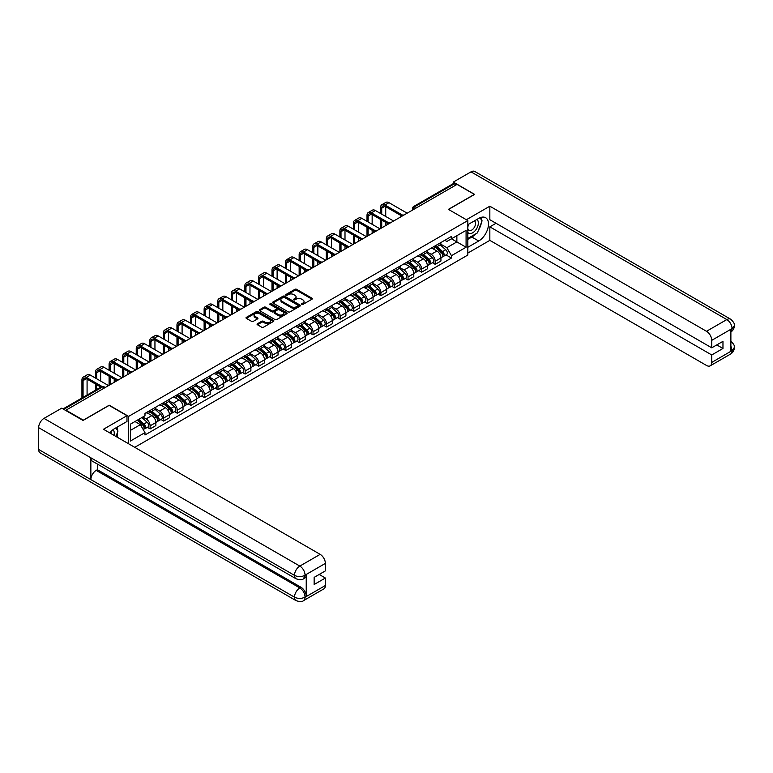 <?xml version="1.0" encoding="UTF-8"?>
<svg xmlns="http://www.w3.org/2000/svg" width="773" height="773" viewBox="0 0 773 773"><rect width="100%" height="100%" fill="white"/><g stroke="black" fill="none" stroke-linecap="round" stroke-linejoin="round"><path stroke-width="1.16" d="M301.731 304.427A0.85 0.493 0 0 0 302.929 304.427L312.002 299.19A1.208 0.696 0 0 0 312.36 298.697A1.208 0.696 0 0 0 312.002 298.204L296.629 289.324A1.208 0.696 0 0 0 294.919 289.324L285.846 294.571A0.85 0.493 0 0 0 287.044 295.257L288.213 294.581A3.865 2.232 0 0 1 293.682 294.581L294.957 295.325A3.865 2.232 0 0 1 296.098 296.9A3.865 2.232 0 0 1 294.957 298.475L293.788 299.151A0.85 0.493 0 0 0 294.986 299.847L296.156 299.17A3.865 2.232 0 0 1 301.625 299.17L302.91 299.905A3.865 2.232 0 0 1 304.04 301.48A3.865 2.232 0 0 1 302.91 303.064L301.731 303.741A0.85 0.493 0 0 0 301.731 304.427L301.731 303.741M257.419 323.752A1.208 0.696 0 0 0 257.071 324.245A1.208 0.696 0 0 0 257.419 324.737L261.738 327.23A1.208 0.696 0 0 0 263.448 327.23L273.526 321.404A1.208 0.696 0 0 0 273.874 320.911A1.208 0.696 0 0 0 273.526 320.418L258.153 311.548A1.208 0.696 0 0 0 256.443 311.548L246.365 317.365A1.208 0.696 0 0 0 246.007 317.858A1.208 0.696 0 0 0 246.365 318.35L251.573 321.355A1.208 0.696 0 0 0 253.283 321.355L257.593 318.863A1.208 0.696 0 0 0 257.95 318.37A1.208 0.696 0 0 0 257.593 317.877L255.013 316.389A3.227 1.865 0 0 1 254.066 315.075A3.227 1.865 0 0 1 256.056 313.345A3.227 1.865 0 0 1 259.583 313.751L269.7 319.597A3.227 1.865 0 0 1 270.647 320.911A3.227 1.865 0 0 1 268.656 322.641A3.227 1.865 0 0 1 265.129 322.235L263.448 321.259A1.208 0.696 0 0 0 261.738 321.259L257.419 323.752L257.419 324.737M128.627 416.396L109.225 405.197L83.291 420.164L65.976 410.173L457.036 184.389L474.351 194.39L448.417 209.367L467.829 220.566L128.627 416.396L128.627 443.779M288.3 311.886A1.208 0.696 0 0 0 290.01 311.886L300.088 306.069A1.208 0.696 0 0 0 300.436 305.577A1.208 0.696 0 0 0 300.088 305.084L284.715 296.204A1.208 0.696 0 0 0 283.005 296.204L272.927 302.03A1.208 0.696 0 0 0 272.569 302.523A1.208 0.696 0 0 0 272.927 303.016L288.3 311.886M270.318 304.61A0.85 0.493 0 0 1 271.178 304.736L286.793 313.751L276.724 319.558A1.208 0.696 0 0 1 275.014 319.558L259.641 310.678L259.641 309.693A1.208 0.696 0 0 0 259.293 310.186A1.208 0.696 0 0 0 259.641 310.678M259.641 309.693L263.96 307.2A1.208 0.696 0 0 1 265.661 307.2L271.903 310.804A1.208 0.696 0 0 0 273.613 310.804L276.473 309.152A1.208 0.696 0 0 0 276.821 308.659A1.208 0.696 0 0 0 276.473 308.166L269.98 304.417A0.85 0.493 0 0 1 271.178 303.731L286.802 312.756A1.208 0.696 0 0 1 287.16 313.249A1.208 0.696 0 0 1 286.802 313.741L286.802 312.756M134.763 447.325L467.829 255.032L467.829 220.566M416.744 207.657L414.917 206.604A2.464 1.42 60 0 0 413.69 206.478L453.104 183.723A2.464 1.42 60 0 1 454.34 183.839L414.917 206.604A2.464 1.42 120 0 0 413.178 209.618L413.178 209.715M456.167 184.892L454.34 183.839M435.189 245.833A5.662 3.266 60 0 1 434.02 248.375L439.76 245.06A5.662 3.266 -120 0 0 440.939 242.519M427.044 251.93L431.189 254.327A5.662 3.266 60 0 1 435.189 261.264L440.939 257.94A5.662 3.266 -120 0 0 436.938 251.012L432.822 248.635M440.939 257.94L440.939 261.013L435.189 264.327L432.436 262.733M434.02 248.375A5.662 3.266 60 0 1 431.237 248.123M435.189 261.264L435.189 264.327M421.614 253.67A5.662 3.266 60 0 1 420.444 256.211L426.194 252.897A5.662 3.266 -120 0 0 427.363 250.355M418.869 270.569L421.623 272.164L427.363 268.849L427.363 265.786A5.662 3.266 -120 0 0 423.362 258.849L419.246 256.472M420.444 256.211A5.662 3.266 60 0 1 417.662 255.96M413.468 259.767L417.613 262.163A5.662 3.266 60 0 1 421.623 269.101L421.623 272.164M408.047 261.516A5.662 3.266 60 0 1 406.869 264.057L412.618 260.733A5.662 3.266 -120 0 0 413.787 258.192M405.294 278.406L408.047 280L413.787 276.686L413.787 273.623A5.662 3.266 -120 0 0 409.787 266.685L405.67 264.318M406.869 264.057A5.662 3.266 60 0 1 404.086 263.796M399.892 267.603L404.037 269.999A5.662 3.266 60 0 1 408.047 276.937L408.047 280M394.472 269.352A5.662 3.266 60 0 1 393.293 271.893L399.042 268.579A5.662 3.266 -120 0 0 400.211 266.038M391.718 286.252L394.472 287.836L400.211 284.522L400.211 281.459A5.662 3.266 -120 0 0 396.211 274.521L392.095 272.154M393.293 271.893A5.662 3.266 60 0 1 390.51 271.632M386.316 275.449L390.462 277.836A5.662 3.266 60 0 1 394.472 284.773L394.472 287.836M380.896 277.188A5.662 3.266 60 0 1 379.717 279.729L385.466 276.415A5.662 3.266 -120 0 0 386.635 273.874M378.142 294.088L380.896 295.673L386.635 292.358L386.635 289.295A5.662 3.266 -120 0 0 382.635 282.358L378.519 279.99M379.717 279.729A5.662 3.266 60 0 1 376.934 279.468M372.741 283.285L376.895 285.681A5.662 3.266 60 0 1 380.896 292.609L380.896 295.673M367.32 285.024A5.662 3.266 60 0 1 366.151 287.566L371.89 284.251A5.662 3.266 -120 0 0 373.059 281.71M364.566 301.924L367.32 303.509L373.059 300.195L373.059 297.132A5.662 3.266 -120 0 0 369.059 290.194L364.953 287.827M366.151 287.566A5.662 3.266 60 0 1 363.358 287.305M359.165 291.121L363.32 293.518A5.662 3.266 60 0 1 367.32 300.446L367.32 303.509M353.744 292.861A5.662 3.266 60 0 1 352.575 295.402L358.314 292.088A5.662 3.266 -120 0 0 359.484 289.546M350.99 309.76L353.744 311.345L359.484 308.031L359.484 304.968A5.662 3.266 -120 0 0 355.483 298.04L351.377 295.663M352.575 295.402A5.662 3.266 60 0 1 349.783 295.151M345.589 298.958L349.744 301.354A5.662 3.266 60 0 1 353.744 308.282L353.744 311.345M340.168 300.697A5.662 3.266 60 0 1 338.999 303.238L344.739 299.924A5.662 3.266 -120 0 0 345.908 297.383M337.415 317.597L340.168 319.191L345.908 315.867L345.908 312.804A5.662 3.266 -120 0 0 341.908 305.876L337.801 303.499M338.999 303.238A5.662 3.266 60 0 1 336.207 302.987M332.023 306.794L336.168 309.19A5.662 3.266 60 0 1 340.168 316.118L340.168 319.191M326.593 308.533A5.662 3.266 60 0 1 325.423 311.075L331.163 307.76A5.662 3.266 -120 0 0 332.342 305.219M323.839 325.433L326.593 327.027L332.342 323.713L332.342 320.64A5.662 3.266 -120 0 0 328.332 313.712L324.225 311.335M325.423 311.075A5.662 3.266 60 0 1 322.631 310.823M318.447 314.63L322.592 317.027A5.662 3.266 60 0 1 326.593 323.964L326.593 327.027M313.017 316.37A5.662 3.266 60 0 1 311.848 318.911L317.587 315.597A5.662 3.266 -120 0 0 318.766 313.055M310.263 333.269L313.017 334.864L318.766 331.549L318.766 328.477A5.662 3.266 -120 0 0 314.756 321.549L310.649 319.172M311.848 318.911A5.662 3.266 60 0 1 309.065 318.66M304.871 322.467L309.016 324.863A5.662 3.266 60 0 1 313.017 331.801L313.017 334.864M299.441 324.206A5.662 3.266 60 0 1 298.272 326.747L304.011 323.433A5.662 3.266 -120 0 0 305.19 320.892M296.687 341.106L299.441 342.7L305.19 339.386L305.19 336.323A5.662 3.266 -120 0 0 301.18 329.385L297.074 327.008M298.272 326.747A5.662 3.266 60 0 1 295.489 326.496M291.295 330.303L295.441 332.699A5.662 3.266 60 0 1 299.441 339.637L299.441 342.7M285.865 332.052A5.662 3.266 60 0 1 284.696 334.593L290.445 331.269A5.662 3.266 -120 0 0 291.614 328.728M283.111 348.942L285.865 350.536L291.614 347.222L291.614 344.159A5.662 3.266 -120 0 0 287.614 337.221L283.498 334.854M284.696 334.593A5.662 3.266 60 0 1 281.913 334.332M277.72 338.139L281.865 340.535A5.662 3.266 60 0 1 285.865 347.473L285.865 350.536M272.299 339.888A5.662 3.266 60 0 1 271.12 342.429L276.869 339.115A5.662 3.266 -120 0 0 278.038 336.574M269.545 356.788L272.299 358.372L278.038 355.058L278.038 351.995A5.662 3.266 -120 0 0 274.038 345.058L269.922 342.69M271.12 342.429A5.662 3.266 60 0 1 268.337 342.168M264.144 345.985L268.289 348.372A5.662 3.266 60 0 1 272.299 355.309L272.299 358.372M258.723 347.724A5.662 3.266 60 0 1 257.544 350.266L263.293 346.951A5.662 3.266 -120 0 0 264.463 344.41M255.969 364.624L258.723 366.209L264.463 362.895L264.463 359.832A5.662 3.266 -120 0 0 260.462 352.894L256.346 350.527M257.544 350.266A5.662 3.266 60 0 1 254.761 350.005M250.568 353.821L254.713 356.218A5.662 3.266 60 0 1 258.723 363.146L258.723 366.209M245.147 355.561A5.662 3.266 60 0 1 243.968 358.102L249.718 354.788A5.662 3.266 -120 0 0 250.887 352.246M242.393 372.46L245.147 374.045L250.887 370.731L250.887 367.668A5.662 3.266 -120 0 0 246.887 360.73L242.77 358.363M243.968 358.102A5.662 3.266 60 0 1 241.186 357.851M236.992 361.658L241.137 364.054A5.662 3.266 60 0 1 245.147 370.982L245.147 374.045M231.571 363.397A5.662 3.266 60 0 1 230.402 365.938L236.142 362.624A5.662 3.266 -120 0 0 237.311 360.083M228.818 380.297L231.571 381.881L237.311 378.567L237.311 375.504A5.662 3.266 -120 0 0 233.311 368.576L229.204 366.199M230.402 365.938A5.662 3.266 60 0 1 227.61 365.687M223.416 369.494L227.571 371.89A5.662 3.266 60 0 1 231.571 378.818L231.571 381.881M217.996 371.233A5.662 3.266 60 0 1 216.827 373.774L222.566 370.46A5.662 3.266 -120 0 0 223.735 367.919M215.242 388.133L217.996 389.727L223.735 386.403L223.735 383.34A5.662 3.266 -120 0 0 219.735 376.412L215.628 374.035M216.827 373.774A5.662 3.266 60 0 1 214.034 373.523M209.841 377.33L213.995 379.727A5.662 3.266 60 0 1 217.996 386.655L217.996 389.727M204.42 379.07A5.662 3.266 60 0 1 203.251 381.611L208.99 378.297A5.662 3.266 -120 0 0 210.159 375.755M201.666 395.969L204.42 397.564L210.159 394.249L210.159 391.177A5.662 3.266 -120 0 0 206.159 384.249L202.053 381.872M203.251 381.611A5.662 3.266 60 0 1 200.458 381.36M196.265 385.167L200.42 387.563A5.662 3.266 60 0 1 204.42 394.501L204.42 397.564M190.844 386.906A5.662 3.266 60 0 1 189.675 389.447L195.414 386.133A5.662 3.266 -120 0 0 196.584 383.592M188.09 403.806L190.844 405.4L196.593 402.086L196.593 399.013A5.662 3.266 -120 0 0 192.583 392.085L188.477 389.708M189.675 389.447A5.662 3.266 60 0 1 186.882 389.196M182.699 393.003L186.844 395.399A5.662 3.266 60 0 1 190.844 402.337L190.844 405.4M177.268 394.752A5.662 3.266 60 0 1 176.099 397.293L181.839 393.969A5.662 3.266 -120 0 0 183.017 391.428M174.514 411.642L177.268 413.236L183.017 409.922L183.017 406.859A5.662 3.266 -120 0 0 179.007 399.921L174.901 397.544M176.099 397.293A5.662 3.266 60 0 1 173.307 397.032M169.123 400.839L173.268 403.235A5.662 3.266 60 0 1 177.268 410.173L177.268 413.236M163.692 402.588A5.662 3.266 60 0 1 162.523 405.129L168.263 401.805A5.662 3.266 -120 0 0 169.442 399.264M160.939 419.488L163.692 421.072L169.442 417.758L169.442 414.695A5.662 3.266 -120 0 0 165.432 407.758L161.325 405.39M162.523 405.129A5.662 3.266 60 0 1 159.74 404.868M155.547 408.675L159.692 411.072A5.662 3.266 60 0 1 163.692 418.009L163.692 421.072M150.117 410.424A5.662 3.266 60 0 1 148.947 412.966L154.687 409.651A5.662 3.266 -120 0 0 155.866 407.11M147.363 427.324L150.117 428.909L155.866 425.594L155.866 422.531A5.662 3.266 -120 0 0 151.866 415.594L147.749 413.226M148.947 412.966A5.662 3.266 60 0 1 146.165 412.705M142.812 417.005L146.116 418.908A5.662 3.266 60 0 1 150.117 425.846L150.117 428.909M444.813 240.287L446.852 241.466L466.08 230.364L456.862 235.688L456.862 241.92L446.852 247.698L440.62 244.094M130.366 430.416L140.377 424.638L144.986 432.629L130.366 441.064L130.366 424.184L144.986 415.748L144.986 413.391L451.461 236.441L451.461 238.799L466.08 247.244L451.461 255.679L446.852 247.698M466.08 230.364L466.08 247.244M144.986 432.629L144.986 434.986L451.461 258.047L451.461 255.679M140.377 424.638L134.975 421.527M446.011 254.897L451.461 258.047M302.069 304.552L302.91 304.069A3.865 2.232 0 0 0 304.04 302.485L304.04 301.48M296.098 296.9L296.098 297.905A3.865 2.232 0 0 1 294.957 299.48L294.127 299.963M312.002 298.204L312.002 299.19L296.629 290.329A1.208 0.696 0 0 0 294.919 290.329L286.184 295.373M300.088 305.084L300.088 306.069L284.715 297.209A1.208 0.696 0 0 0 283.005 297.209L272.937 303.026L272.927 302.03M297.953 305.924A0.85 0.493 0 0 0 297.953 305.229L284.454 297.441A0.85 0.493 0 0 0 283.256 297.441L282.019 298.156A3.865 2.232 0 0 0 280.889 299.731A3.865 2.232 0 0 0 282.019 301.315L291.247 306.639A3.865 2.232 0 0 0 296.716 306.639L297.953 305.924L297.953 306.929A0.85 0.493 0 0 0 298.204 306.581L298.204 305.577M280.889 299.731L280.889 300.736A3.865 2.232 0 0 0 282.019 302.32L282.019 301.315M297.953 306.929L296.716 307.644A3.865 2.232 0 0 1 291.247 307.644L282.019 302.32M259.66 310.688L263.96 308.205L263.96 307.2M276.821 308.659L276.821 309.664A1.208 0.696 0 0 1 276.473 310.157L273.613 311.809A1.208 0.696 0 0 1 271.903 311.809L265.661 308.205A1.208 0.696 0 0 0 263.96 308.205M278.367 314.543A3.227 1.865 0 0 0 281.894 314.94A3.227 1.865 0 0 0 283.884 313.22A3.227 1.865 0 0 0 282.937 311.906L279.372 309.847A1.208 0.696 0 0 0 277.662 309.847L274.801 311.49A1.208 0.696 0 0 0 274.454 311.992A1.208 0.696 0 0 0 274.801 312.485L278.367 314.543L278.367 315.548A3.227 1.865 0 0 0 281.894 315.944A3.227 1.865 0 0 0 283.884 314.225L283.884 313.22M274.454 311.992L274.454 312.997A1.208 0.696 0 0 0 274.801 313.49L274.801 312.485M278.367 315.548L274.801 313.49M270.647 320.911L270.647 321.916A3.227 1.865 0 0 1 268.656 323.645A3.227 1.865 0 0 1 265.129 323.24L263.448 322.264A1.208 0.696 0 0 0 261.738 322.264L257.438 324.747M254.066 315.075L254.066 316.07A3.227 1.865 0 0 0 255.013 317.394L255.013 316.389M257.573 318.872L255.013 317.394M273.507 321.413L258.153 312.553A1.208 0.696 0 0 0 256.443 312.553L246.374 318.36M435.586 247.476L441.122 252.413A3.073 1.778 60 0 1 442.079 257.167L440.939 257.834M435.73 247.602L438.339 249.109M436.146 247.147L442.301 252.645A1.478 0.85 60 0 1 442.765 254.926A1.478 0.85 60 0 1 442.629 254.984M437.064 246.616L442.6 251.554A3.073 1.778 60 0 1 443.567 256.317A3.073 1.778 60 0 1 442.629 256.414M440.146 244.77L445.731 249.747A3.073 1.778 60 0 1 446.697 254.501L443.567 256.317M381.717 214.16L381.717 208.179A4.619 2.667 60 0 1 382.674 206.072A4.619 2.667 60 0 1 384.983 206.294L401.322 215.735M407.178 213.184L388.983 202.681A6.213 3.585 -120 0 0 385.882 202.371L381.872 204.681A6.213 3.585 -120 0 0 380.587 207.531L380.587 213.503M402.443 215.078L384.983 204.99A6.213 3.585 -120 0 0 381.872 204.681M380.587 219.435L380.587 228.528M381.717 227.88L381.717 220.092M385.727 225.561L385.727 222.402M385.727 216.469L385.727 206.729M422.01 255.312L427.546 260.25A3.073 1.778 60 0 1 428.513 265.004L427.363 265.67M422.155 255.438L424.764 256.945M422.57 254.993L428.725 260.482A1.478 0.85 60 0 1 429.189 262.762A1.478 0.85 60 0 1 429.054 262.82M423.488 254.462L429.025 259.39A3.073 1.778 60 0 1 429.991 264.153A3.073 1.778 60 0 1 429.054 264.25M426.57 252.607L432.155 257.583A3.073 1.778 60 0 1 433.122 262.347L429.991 264.153M408.434 263.149L413.97 268.086A3.073 1.778 60 0 1 414.937 272.84L413.787 273.507M408.579 263.284L411.188 264.781M408.994 262.83L415.149 268.318A1.478 0.85 60 0 1 415.613 270.598A1.478 0.85 60 0 1 415.478 270.656M409.912 262.298L415.449 267.236A3.073 1.778 60 0 1 416.415 271.99A3.073 1.778 60 0 1 415.488 272.086M413.004 260.443L418.579 265.419A3.073 1.778 60 0 1 419.546 270.183L416.415 271.99M475.666 233.929A13.846 7.991 120 0 1 471.83 237.04L478.7 241.012A13.846 7.991 120 0 0 487.744 228.818A13.846 7.991 120 0 0 485.628 217.715A13.846 7.991 120 0 0 478.7 218.401L467.829 224.682M478.7 241.012L467.829 247.292M467.829 253.071L489.84 240.364L489.84 226.847L711.74 354.962L711.74 362.44L732.186 350.536L730.881 351.135L730.881 329.54L732.06 328.602L711.74 340.342A7.382 4.261 -120 0 0 706.512 331.298L726.833 319.568L470.999 171.857L453.297 182.08L474.612 194.39L448.553 209.435M496.015 223.281L489.84 226.847M716.784 344.913L722.968 348.478L722.968 341.347L711.74 347.821L489.84 219.716L489.84 206.198L706.512 331.298M466.39 219.735L489.84 206.198M489.84 240.364L706.512 365.455A7.382 4.261 -120 0 0 710.213 365.822A7.382 4.261 -120 0 0 711.74 362.44M470.999 171.857A7.566 4.367 -60 0 1 474.786 171.48L730.62 319.191A7.566 4.367 -60 0 0 726.833 319.568A7.382 4.261 60 0 1 732.06 328.602M453.297 183.636L453.297 182.08M711.74 347.821L711.74 340.342M722.968 348.478L711.74 354.962M478.41 230.306A13.846 7.991 120 0 0 481.395 222.624M481.618 220.141A13.846 7.991 120 0 0 481.27 217.319M471.83 237.04L467.829 239.359M730.881 345.975L732.06 350.459M730.62 341.048C733.587 343.714 734.833 345.85 734.35 347.444L732.195 350.527M730.62 319.191C733.587 321.839 734.833 323.993 734.35 325.646L732.186 328.68M126.975 415.7L103.476 429.266L320.157 554.357A7.382 4.261 60 0 1 325.375 563.401L305.055 575.131L303.528 578.764C302.291 580.021 299.798 580.021 296.049 578.774L92.431 461.21A7.566 4.367 -60 0 1 90.856 457.8L38.65 427.653A7.566 4.367 -60 0 1 44.003 418.386L61.714 408.163L83.03 420.473L109.138 405.4L126.975 415.7L126.975 421.478L114.617 428.609A13.846 7.991 120 0 0 109.766 432.89M117.187 437.17L120.095 438.861M117.486 436.996L117.486 432.358M117.486 430.281L117.486 426.947M325.375 563.401L325.375 570.889L314.147 577.373L314.147 584.504L325.375 578.02L325.375 585.509A7.382 4.261 60 0 1 323.848 588.891L303.528 600.621A7.382 4.261 -120 0 0 305.055 597.239L325.375 585.509M303.528 600.621C302.349 601.867 299.856 601.877 296.049 600.631L40.215 452.92A7.566 4.367 -60 0 1 38.65 449.461L90.856 479.598A7.566 4.367 -60 0 1 96.21 470.38L299.837 587.944L301.006 587.267A7.382 4.261 60 0 1 306.234 596.312L306.234 574.706A7.382 4.261 60 0 1 304.707 578.088L303.528 578.764M38.65 427.653L38.65 449.461M296.049 578.774A7.566 4.367 -60 0 1 294.484 575.363L90.856 457.8L90.856 479.598L294.484 597.162C297.953 598.843 301.441 598.843 304.929 597.162L305.055 597.239M325.375 578.02L319.201 574.455M97.388 464.071L97.388 469.704L301.006 587.267M97.388 469.704L96.21 470.38M44.003 418.386L299.837 566.087A7.566 4.367 -60 0 0 294.484 575.363C297.972 577.035 301.451 577.016 304.92 575.315M467.829 232.373A8.001 4.619 120 0 0 474.187 231.687A8.001 4.619 120 0 0 478.352 222.982A8.001 4.619 120 0 0 476.902 219.445M468.496 224.296A8.001 4.619 120 0 0 467.829 225.745M467.829 228.412A5.479 3.16 120 0 0 468.931 230.393A5.479 3.16 120 0 0 473.153 228.924A5.479 3.16 120 0 0 475.54 223.416A5.479 3.16 120 0 0 474.409 220.904A5.479 3.16 120 0 0 474.39 220.894M468.95 224.035A5.479 3.16 120 0 0 467.829 227.32M479.956 217.773L482.091 220.817L477.395 232.924L468.003 238.355M113.998 435.334A8.001 4.619 120 0 0 114.269 433.18A8.001 4.619 120 0 0 112.945 429.74M111.447 433.866A5.479 3.16 120 0 0 111.457 433.614A5.479 3.16 120 0 0 110.887 431.614M115.824 427.913L118.008 431.025L115.911 436.436M368.141 221.996L368.141 216.015A4.619 2.667 60 0 1 369.098 213.908A4.619 2.667 60 0 1 371.407 214.131L387.746 223.571M393.602 221.02L375.407 210.517A6.213 3.585 -120 0 0 372.306 210.208L368.306 212.517A6.213 3.585 -120 0 0 367.011 215.367L367.011 221.349M388.867 222.914L371.407 212.826A6.213 3.585 -120 0 0 368.306 212.517M367.011 227.272L367.011 236.364M368.141 235.717L368.141 227.929M372.151 233.398L372.151 230.238M372.151 224.305L372.151 214.565M354.575 229.832L354.575 223.861A4.619 2.667 60 0 1 355.522 221.745A4.619 2.667 60 0 1 357.831 221.977L374.171 231.407M380.026 228.856L361.841 218.353A6.213 3.585 -120 0 0 358.73 218.044L354.73 220.363A6.213 3.585 -120 0 0 353.435 223.204L353.435 229.185M375.301 230.75L357.831 220.663A6.213 3.585 -120 0 0 354.73 220.363M353.435 235.108L353.435 244.2M354.575 243.553L354.575 235.765M358.575 241.244L358.575 238.074M358.575 232.142L358.575 222.402M394.858 270.985L400.395 275.922A3.073 1.778 60 0 1 401.361 280.676L400.211 281.343M395.003 271.12L397.612 272.618M395.418 270.666L401.574 276.154A1.478 0.85 60 0 1 402.037 278.444A1.478 0.85 60 0 1 401.902 278.493M396.336 270.135L401.873 275.072A3.073 1.778 60 0 1 402.839 279.826A3.073 1.778 60 0 1 401.912 279.923M399.428 268.279L405.004 273.256A3.073 1.778 60 0 1 405.97 278.019L402.839 279.826M381.282 278.821L386.819 283.759A3.073 1.778 60 0 1 387.785 288.513L386.635 289.179M381.437 278.956L384.036 280.454M381.843 278.502L387.998 283.991A1.478 0.85 60 0 1 388.461 286.281A1.478 0.85 60 0 1 388.326 286.329M382.77 277.971L388.297 282.908A3.073 1.778 60 0 1 389.263 287.662A3.073 1.778 60 0 1 388.336 287.759M385.853 276.116L391.428 281.101A3.073 1.778 60 0 1 392.394 285.855L389.263 287.662M367.716 286.657L373.243 291.595A3.073 1.778 60 0 1 374.209 296.359L373.059 297.016M367.861 286.793L370.46 288.3M368.267 286.339L374.422 291.827A1.478 0.85 60 0 1 374.886 294.117A1.478 0.85 60 0 1 374.75 294.165M369.194 285.807L374.721 290.745A3.073 1.778 60 0 1 375.688 295.499A3.073 1.778 60 0 1 374.76 295.595M372.277 283.952L377.852 288.938A3.073 1.778 60 0 1 378.818 293.692L375.688 295.499M340.999 237.669L340.999 231.697A4.619 2.667 60 0 1 341.956 229.581A4.619 2.667 60 0 1 344.256 229.813L360.595 239.244M366.45 236.693L348.265 226.189A6.213 3.585 -120 0 0 345.154 225.89L341.154 228.199A6.213 3.585 -120 0 0 339.869 231.04L339.869 237.021M361.725 238.586L344.256 228.508A6.213 3.585 -120 0 0 341.154 228.199M339.869 242.944L339.869 252.037M340.999 251.389L340.999 243.601M345 249.08L345 245.911M345 239.988L345 230.238M327.423 245.514L327.423 239.533A4.619 2.667 60 0 1 328.38 237.417A4.619 2.667 60 0 1 330.68 237.649L347.019 247.08M352.875 244.529L334.69 234.026A6.213 3.585 -120 0 0 331.578 233.726L327.578 236.036A6.213 3.585 -120 0 0 326.293 238.876L326.293 244.857M348.15 246.423L330.68 236.345A6.213 3.585 -120 0 0 327.578 236.036M326.293 250.781L326.293 259.883M327.423 259.226L327.423 251.438M331.424 256.916L331.424 253.747M331.424 247.824L331.424 238.074M313.848 253.351L313.848 247.37A4.619 2.667 60 0 1 314.804 245.254A4.619 2.667 60 0 1 317.114 245.485L333.453 254.916M339.299 252.365L321.114 241.872A6.213 3.585 -120 0 0 318.003 241.562L314.002 243.872A6.213 3.585 -120 0 0 312.717 246.713L312.717 252.694M334.574 254.259L317.114 244.181A6.213 3.585 -120 0 0 314.002 243.872M312.717 258.626L312.717 267.719M313.848 267.062L313.848 259.274M317.848 264.752L317.848 261.583M317.848 255.66L317.848 245.911M354.14 294.503L359.667 299.431A3.073 1.778 60 0 1 360.633 304.195L359.484 304.852M354.285 294.629L356.884 296.136M354.691 294.175L360.846 299.673A1.478 0.85 60 0 1 361.31 301.953A1.478 0.85 60 0 1 361.175 302.001M355.619 293.643L361.146 298.581A3.073 1.778 60 0 1 362.112 303.335A3.073 1.778 60 0 1 361.184 303.441M358.701 291.788L364.276 296.774A3.073 1.778 60 0 1 365.243 301.528L362.112 303.335M300.272 261.187L300.272 255.206A4.619 2.667 60 0 1 301.228 253.09A4.619 2.667 60 0 1 303.538 253.322L319.877 262.752M325.723 260.201L307.538 249.708A6.213 3.585 -120 0 0 304.427 249.399L300.426 251.708A6.213 3.585 -120 0 0 299.141 254.549L299.141 260.53M320.998 262.095L303.538 252.017A6.213 3.585 -120 0 0 300.426 251.708M299.141 266.463L299.141 275.555M300.272 274.898L300.272 267.11M304.272 272.589L304.272 269.419M304.272 263.496L304.272 253.747M340.564 302.34L346.091 307.268A3.073 1.778 60 0 1 347.058 312.031L345.908 312.688M340.709 302.465L343.309 303.973M341.115 302.011L347.27 307.509A1.478 0.85 60 0 1 347.734 309.789A1.478 0.85 60 0 1 347.608 309.847M342.043 301.48L347.57 306.417A3.073 1.778 60 0 1 348.536 311.171A3.073 1.778 60 0 1 347.608 311.277M345.125 299.634L350.7 304.61A3.073 1.778 60 0 1 351.667 309.364L348.536 311.171M286.696 269.023L286.696 263.042A4.619 2.667 60 0 1 287.653 260.936A4.619 2.667 60 0 1 289.962 261.158L306.301 270.589M312.147 268.038L293.962 257.544A6.213 3.585 -120 0 0 290.851 257.235L286.851 259.544A6.213 3.585 -120 0 0 285.566 262.395L285.566 268.366M307.422 269.932L289.962 259.854A6.213 3.585 -120 0 0 286.851 259.544M285.566 274.299L285.566 283.391M286.696 282.734L286.696 274.946M290.696 280.425L290.696 277.265M290.696 271.333L290.696 261.583M326.989 310.176L332.516 315.113A3.073 1.778 60 0 1 333.482 319.867L332.332 320.534M327.134 310.302L329.733 311.809M327.549 309.847L333.704 315.345A1.478 0.85 60 0 1 334.168 317.626A1.478 0.85 60 0 1 334.033 317.684M328.467 309.316L333.994 314.253A3.073 1.778 60 0 1 334.96 319.017A3.073 1.778 60 0 1 334.033 319.114M331.549 307.47L337.134 312.447A3.073 1.778 60 0 1 338.101 317.201L334.96 319.017M273.12 276.86L273.12 270.879A4.619 2.667 60 0 1 274.077 268.772A4.619 2.667 60 0 1 276.386 268.994L292.725 278.435M298.571 275.884L280.386 265.381A6.213 3.585 -120 0 0 277.285 265.071L273.275 267.381A6.213 3.585 -120 0 0 271.99 270.231L271.99 276.203M293.846 277.778L276.386 267.69A6.213 3.585 -120 0 0 273.275 267.381M271.99 282.135L271.99 291.228M273.12 290.571L273.12 282.792M277.121 288.261L277.121 285.102M277.121 279.169L277.121 269.419M313.413 318.012L318.94 322.95A3.073 1.778 60 0 1 319.906 327.704L318.766 328.37M313.558 318.138L316.167 319.645M313.973 317.693L320.128 323.182A1.478 0.85 60 0 1 320.592 325.462A1.478 0.85 60 0 1 320.457 325.52M314.891 317.152L320.418 322.09A3.073 1.778 60 0 1 321.384 326.853A3.073 1.778 60 0 1 320.457 326.95M317.974 315.307L323.558 320.283A3.073 1.778 60 0 1 324.525 325.037L321.384 326.853M259.544 284.696L259.544 278.715A4.619 2.667 60 0 1 260.501 276.608A4.619 2.667 60 0 1 262.81 276.831L279.15 286.271M284.995 283.72L266.811 273.217A6.213 3.585 -120 0 0 263.709 272.908L259.699 275.217A6.213 3.585 -120 0 0 258.414 278.067L258.414 284.049M280.27 285.614L262.81 275.526A6.213 3.585 -120 0 0 259.699 275.217M258.414 289.972L258.414 299.064M259.544 298.417L259.544 290.629M263.545 296.098L263.545 292.938M263.545 287.005L263.545 277.265M299.837 325.848L305.364 330.786A3.073 1.778 60 0 1 306.33 335.54L305.19 336.207M299.982 325.984L302.591 327.481M300.397 325.53L306.552 331.018A1.478 0.85 60 0 1 307.016 333.298A1.478 0.85 60 0 1 306.881 333.356M301.315 324.998L306.852 329.926A3.073 1.778 60 0 1 307.818 334.69A3.073 1.778 60 0 1 306.881 334.786M304.398 323.143L309.983 328.119A3.073 1.778 60 0 1 310.949 332.883L307.818 334.69M245.969 292.532L245.969 286.561A4.619 2.667 60 0 1 246.925 284.445A4.619 2.667 60 0 1 249.235 284.677L265.574 294.107M271.42 291.556L253.235 281.053A6.213 3.585 -120 0 0 250.133 280.744L246.123 283.053A6.213 3.585 -120 0 0 244.838 285.904L244.838 291.885M266.695 293.45L249.235 283.362A6.213 3.585 -120 0 0 246.123 283.053M244.838 297.808L244.838 306.9M245.969 306.253L245.969 298.465M249.979 303.934L249.979 300.774M249.979 294.842L249.979 285.102M286.261 333.685L291.798 338.622A3.073 1.778 60 0 1 292.764 343.376L291.614 344.043M286.406 333.82L289.015 335.318M286.822 333.366L292.977 338.854A1.478 0.85 60 0 1 293.44 341.135A1.478 0.85 60 0 1 293.305 341.193M287.74 332.834L293.276 337.772A3.073 1.778 60 0 1 294.242 342.526A3.073 1.778 60 0 1 293.305 342.623M290.822 330.979L296.407 335.955A3.073 1.778 60 0 1 297.373 340.719L294.242 342.526M232.393 300.368L232.393 294.397A4.619 2.667 60 0 1 233.349 292.281A4.619 2.667 60 0 1 235.659 292.513L251.998 301.943M257.853 299.393L239.659 288.889A6.213 3.585 -120 0 0 236.557 288.58L232.557 290.899A6.213 3.585 -120 0 0 231.262 293.74L231.262 299.721M253.119 301.286L235.659 291.199A6.213 3.585 -120 0 0 232.557 290.899M231.262 305.644L231.262 314.737M232.393 314.089L232.393 306.301M236.403 311.78L236.403 308.611M236.403 302.687L236.403 292.938M272.685 341.521L278.222 346.459A3.073 1.778 60 0 1 279.188 351.213L278.038 351.879M272.83 341.656L275.439 343.154M273.246 341.202L279.401 346.691A1.478 0.85 60 0 1 279.865 348.981A1.478 0.85 60 0 1 279.729 349.029M274.164 340.671L279.7 345.608A3.073 1.778 60 0 1 280.667 350.362A3.073 1.778 60 0 1 279.739 350.459M277.246 338.816L282.831 343.792A3.073 1.778 60 0 1 283.797 348.555L280.667 350.362M218.817 308.205L218.817 302.233A4.619 2.667 60 0 1 219.774 300.117A4.619 2.667 60 0 1 222.083 300.349L238.422 309.78M244.278 307.229L226.083 296.726A6.213 3.585 -120 0 0 222.982 296.426L218.981 298.736A6.213 3.585 -120 0 0 217.686 301.576L217.686 307.557M239.543 309.123L222.083 299.045A6.213 3.585 -120 0 0 218.981 298.736M217.686 313.48L217.686 322.573M218.817 321.926L218.817 314.138M222.827 319.616L222.827 316.447M222.827 310.524L222.827 300.774M259.11 349.357L264.646 354.295A3.073 1.778 60 0 1 265.612 359.059L264.463 359.716M259.255 349.493L261.863 350.99M259.67 349.038L265.825 354.527A1.478 0.85 60 0 1 266.289 356.817A1.478 0.85 60 0 1 266.154 356.865M260.588 348.507L266.125 353.445A3.073 1.778 60 0 1 267.091 358.199A3.073 1.778 60 0 1 266.163 358.295M263.68 346.652L269.255 351.638A3.073 1.778 60 0 1 270.221 356.392L267.091 358.199M205.251 316.051L205.251 310.07A4.619 2.667 60 0 1 206.207 307.954A4.619 2.667 60 0 1 208.507 308.185L224.846 317.616M230.702 315.065L212.517 304.562A6.213 3.585 -120 0 0 209.406 304.262L205.405 306.572A6.213 3.585 -120 0 0 204.12 309.413L204.12 315.394M225.977 316.959L208.507 306.881A6.213 3.585 -120 0 0 205.405 306.572M204.12 321.326L204.12 330.419M205.251 329.762L205.251 321.974M209.251 327.452L209.251 324.283M209.251 318.36L209.251 308.611M245.534 357.194L251.07 362.131A3.073 1.778 60 0 1 252.037 366.895L250.887 367.552M245.688 357.329L248.288 358.836M246.094 356.875L252.249 362.373A1.478 0.85 60 0 1 252.713 364.653A1.478 0.85 60 0 1 252.578 364.701M247.012 356.343L252.549 361.281A3.073 1.778 60 0 1 253.515 366.035A3.073 1.778 60 0 1 252.587 366.131M250.104 354.488L255.679 359.474A3.073 1.778 60 0 1 256.646 364.228L253.515 366.035M191.675 323.887L191.675 317.906A4.619 2.667 60 0 1 192.632 315.79A4.619 2.667 60 0 1 194.931 316.022L211.271 325.452M217.126 322.901L198.941 312.408A6.213 3.585 -120 0 0 195.83 312.099L191.83 314.408A6.213 3.585 -120 0 0 190.544 317.249L190.544 323.23M212.401 324.795L194.931 314.717A6.213 3.585 -120 0 0 191.83 314.408M190.544 329.163L190.544 338.255M191.675 337.598L191.675 329.81M195.675 335.289L195.675 332.119M195.675 326.196L195.675 316.447M231.958 365.04L237.495 369.967A3.073 1.778 60 0 1 238.461 374.731L237.311 375.388M232.113 365.165L234.712 366.673M232.518 364.711L238.673 370.209A1.478 0.85 60 0 1 239.137 372.489A1.478 0.85 60 0 1 239.002 372.538M233.446 364.18L238.973 369.117A3.073 1.778 60 0 1 239.939 373.871A3.073 1.778 60 0 1 239.012 373.977M236.528 362.334L242.104 367.31A3.073 1.778 60 0 1 243.07 372.064L239.939 373.871M178.099 331.723L178.099 325.742A4.619 2.667 60 0 1 179.056 323.626A4.619 2.667 60 0 1 181.365 323.858L197.695 333.289M203.55 330.738L185.365 320.244A6.213 3.585 -120 0 0 182.254 319.935L178.254 322.244A6.213 3.585 -120 0 0 176.969 325.085L176.969 331.066M198.825 332.632L181.365 322.554A6.213 3.585 -120 0 0 178.254 322.244M176.969 336.999L176.969 346.091M178.099 345.434L178.099 337.646M182.099 343.125L182.099 339.965M182.099 334.033L182.099 324.283M218.392 372.876L223.919 377.804A3.073 1.778 60 0 1 224.885 382.567L223.735 383.224M218.537 373.001L221.136 374.509M218.943 372.547L225.098 378.045A1.478 0.85 60 0 1 225.561 380.326A1.478 0.85 60 0 1 225.426 380.384M219.87 372.016L225.397 376.953A3.073 1.778 60 0 1 226.363 381.707A3.073 1.778 60 0 1 225.436 381.814M222.953 370.17L228.528 375.147A3.073 1.778 60 0 1 229.494 379.901L226.363 381.707M164.523 339.56L164.523 333.578A4.619 2.667 60 0 1 165.48 331.472A4.619 2.667 60 0 1 167.789 331.694L184.129 341.125M189.974 338.584L171.79 328.081A6.213 3.585 -120 0 0 168.678 327.771L164.678 330.081A6.213 3.585 -120 0 0 163.393 332.931L163.393 338.903M185.249 340.468L167.789 330.39A6.213 3.585 -120 0 0 164.678 330.081M163.393 344.835L163.393 353.928M164.523 353.271L164.523 345.483M168.524 350.961L168.524 347.802M168.524 341.869L168.524 332.119M204.816 380.712L210.343 385.65A3.073 1.778 60 0 1 211.309 390.404L210.159 391.07M204.961 380.838L207.56 382.345M205.367 380.384L211.522 385.882A1.478 0.85 60 0 1 211.986 388.162A1.478 0.85 60 0 1 211.85 388.22M206.294 379.852L211.821 384.79A3.073 1.778 60 0 1 212.788 389.553A3.073 1.778 60 0 1 211.86 389.65M209.377 378.007L214.952 382.983A3.073 1.778 60 0 1 215.918 387.737L212.788 389.553M150.948 347.396L150.948 341.415A4.619 2.667 60 0 1 151.904 339.308A4.619 2.667 60 0 1 154.214 339.531L170.553 348.971M176.399 346.42L158.214 335.917A6.213 3.585 -120 0 0 155.102 335.608L151.102 337.917A6.213 3.585 -120 0 0 149.817 340.767L149.817 346.739M171.674 348.314L154.214 338.226A6.213 3.585 -120 0 0 151.102 337.917M149.817 352.672L149.817 361.764M150.948 361.107L150.948 353.329M154.948 358.798L154.948 355.638M154.948 349.705L154.948 339.965M191.24 388.548L196.767 393.486A3.073 1.778 60 0 1 197.733 398.24L196.584 398.907M191.385 388.674L193.984 390.181M191.801 388.23L197.956 393.718A1.478 0.85 60 0 1 198.419 395.998A1.478 0.85 60 0 1 198.284 396.056M192.719 387.688L198.246 392.626A3.073 1.778 60 0 1 199.212 397.39A3.073 1.778 60 0 1 198.284 397.486M195.801 385.843L201.386 390.819A3.073 1.778 60 0 1 202.342 395.573L199.212 397.39M137.372 355.232L137.372 349.251A4.619 2.667 60 0 1 138.328 347.145A4.619 2.667 60 0 1 140.638 347.367L156.977 356.807M162.823 354.256L144.638 343.753A6.213 3.585 -120 0 0 141.527 343.444L137.526 345.753A6.213 3.585 -120 0 0 136.241 348.604L136.241 354.585M158.098 356.15L140.638 346.062A6.213 3.585 -120 0 0 137.526 345.753M136.241 360.508L136.241 369.6M137.372 368.953L137.372 361.165M141.372 366.634L141.372 363.474M141.372 357.541L141.372 347.802M177.664 396.385L183.191 401.322A3.073 1.778 60 0 1 184.158 406.076L183.008 406.743M177.809 396.52L180.409 398.018M178.225 396.066L184.38 401.554A1.478 0.85 60 0 1 184.844 403.835A1.478 0.85 60 0 1 184.708 403.893M179.143 395.534L184.67 400.462A3.073 1.778 60 0 1 185.636 405.226A3.073 1.778 60 0 1 184.708 405.323M182.225 393.679L187.81 398.655A3.073 1.778 60 0 1 188.776 403.419L185.636 405.226M123.796 363.068L123.796 357.097A4.619 2.667 60 0 1 124.753 354.981A4.619 2.667 60 0 1 127.062 355.213L143.401 364.643M149.247 362.093L131.062 351.589A6.213 3.585 -120 0 0 127.96 351.28L123.951 353.59A6.213 3.585 -120 0 0 122.665 356.44L122.665 362.421M144.522 363.986L127.062 353.899A6.213 3.585 -120 0 0 123.951 353.59M122.665 368.344L122.665 377.437M123.796 376.789L123.796 369.001M127.796 374.48L127.796 371.311M127.796 365.378L127.796 355.638M164.089 404.221L169.616 409.159A3.073 1.778 60 0 1 170.582 413.913L169.442 414.579M164.234 404.356L166.842 405.854M164.649 403.902L170.804 409.39A1.478 0.85 60 0 1 171.268 411.68A1.478 0.85 60 0 1 171.133 411.729M165.567 403.371L171.104 408.308A3.073 1.778 60 0 1 172.06 413.062A3.073 1.778 60 0 1 171.133 413.159M168.649 401.516L174.234 406.492A3.073 1.778 60 0 1 175.2 411.255L172.06 413.062M110.22 370.905L110.22 364.933A4.619 2.667 60 0 1 111.177 362.817A4.619 2.667 60 0 1 113.486 363.049L129.825 372.48M135.671 369.929L117.486 359.426A6.213 3.585 -120 0 0 114.385 359.116L110.375 361.435A6.213 3.585 -120 0 0 109.09 364.276L109.09 370.257M130.946 371.823L113.486 361.735A6.213 3.585 -120 0 0 110.375 361.435M109.09 376.18L109.09 385.273M110.22 384.625L110.22 376.838M114.23 382.316L114.23 379.147M114.23 373.224L114.23 363.474M150.513 412.057L156.049 416.995A3.073 1.778 60 0 1 157.006 421.749L155.866 422.416M150.658 412.193L153.267 413.69M151.073 411.738L157.228 417.227A1.478 0.85 60 0 1 157.692 419.517A1.478 0.85 60 0 1 157.557 419.565M151.991 411.207L157.528 416.145A3.073 1.778 60 0 1 158.494 420.899A3.073 1.778 60 0 1 157.557 420.995M155.073 409.352L160.658 414.328A3.073 1.778 60 0 1 161.625 419.092L158.494 420.899M96.644 378.741L96.644 372.77A4.619 2.667 60 0 1 97.601 370.654A4.619 2.667 60 0 1 99.91 370.885L116.25 380.316M122.105 377.765L103.911 367.262A6.213 3.585 -120 0 0 100.809 366.962L96.799 369.272A6.213 3.585 -120 0 0 95.514 372.113L95.514 378.094M117.37 379.659L99.91 369.581A6.213 3.585 -120 0 0 96.799 369.272M95.514 384.017L95.514 390.172M96.644 389.515L96.644 384.674M100.654 381.06L100.654 371.311M137.275 420.203L142.474 424.831A3.073 1.778 60 0 1 143.44 429.595L143.285 429.682M137.333 420.164L139.691 421.527M137.836 419.874L143.652 425.063A1.478 0.85 60 0 1 144.116 427.353A1.478 0.85 60 0 1 143.981 427.401M138.754 419.343L143.952 423.981A3.073 1.778 60 0 1 144.918 428.735A3.073 1.778 60 0 1 143.991 428.831M141.884 417.536L147.083 422.174A3.073 1.778 60 0 1 148.049 426.928L144.918 428.735M83.069 397.361L83.069 380.606A4.619 2.667 60 0 1 84.025 378.49A4.619 2.667 60 0 1 86.334 378.722L100.848 387.099M108.529 385.601L90.335 375.108A6.213 3.585 -120 0 0 87.233 374.799L83.233 377.108A6.213 3.585 -120 0 0 81.938 379.949L81.938 398.008M102.055 386.49L86.334 377.417A6.213 3.585 -120 0 0 83.233 377.108M87.078 395.042L87.078 379.147M413.265 209.667L413.178 209.618A2.464 1.42 0 0 1 412.453 208.613L412.453 210.13M163.692 418.009L169.442 414.695M177.268 410.173L183.017 406.859M190.844 402.337L196.593 399.013M204.42 394.501L210.159 391.177M217.996 386.655L223.735 383.34M231.571 378.818L237.311 375.504M245.147 370.982L250.887 367.668M258.723 363.146L264.463 359.832M272.299 355.309L278.038 351.995M285.865 347.473L291.614 344.159M299.441 339.637L305.19 336.323M313.017 331.801L318.766 328.477M326.593 323.964L332.342 320.64M340.168 316.118L345.908 312.804M353.744 308.282L359.484 304.968M367.32 300.446L373.059 297.132M380.896 292.609L386.635 289.295M394.472 284.773L400.211 281.459M408.047 276.937L413.787 273.623M421.623 269.101L427.363 265.786M150.117 425.846L155.866 422.531M146.116 418.908L151.866 415.594M159.692 411.072L165.432 407.758M173.268 403.235L179.007 399.921M186.844 395.399L192.583 392.085M200.42 387.563L206.159 384.249M213.995 379.727L219.735 376.412M227.571 371.89L233.311 368.576M241.137 364.054L246.887 360.73M254.713 356.218L260.462 352.894M268.289 348.372L274.038 345.058M281.865 340.535L287.614 337.221M295.441 332.699L301.18 329.385M309.016 324.863L314.756 321.549M322.592 317.027L328.332 313.712M336.168 309.19L341.908 305.876M349.744 301.354L355.483 298.04M363.32 293.518L369.059 290.194M376.895 285.681L382.635 282.358M390.462 277.836L396.211 274.521M404.037 269.999L409.787 266.685M417.613 262.163L423.362 258.849M431.189 254.327L436.938 251.012M403.632 215.232A2.464 1.42 120 0 0 402.54 215.86M390.056 223.068A2.464 1.42 120 0 0 388.964 223.697M376.48 230.905A2.464 1.42 120 0 0 375.388 231.533M362.904 238.741A2.464 1.42 120 0 0 361.812 239.369M349.328 246.577A2.464 1.42 120 0 0 348.236 247.205M335.753 254.414A2.464 1.42 120 0 0 334.67 255.042M322.177 262.25A2.464 1.42 120 0 0 321.095 262.878M308.601 270.086A2.464 1.42 120 0 0 307.519 270.714M295.025 277.932A2.464 1.42 120 0 0 293.943 278.551M281.449 285.768A2.464 1.42 120 0 0 280.367 286.397M267.873 293.605A2.464 1.42 120 0 0 266.791 294.233M254.307 301.441A2.464 1.42 120 0 0 253.215 302.069M240.732 309.277A2.464 1.42 120 0 0 239.64 309.905M227.156 317.114A2.464 1.42 120 0 0 226.064 317.742M213.58 324.95A2.464 1.42 120 0 0 212.488 325.578M200.004 332.786A2.464 1.42 120 0 0 198.912 333.414M186.428 340.622A2.464 1.42 120 0 0 185.346 341.251M172.852 348.468A2.464 1.42 120 0 0 171.77 349.087M159.277 356.305A2.464 1.42 120 0 0 158.194 356.933M145.701 364.141A2.464 1.42 120 0 0 144.619 364.769M132.125 371.977A2.464 1.42 120 0 0 131.043 372.605M118.559 379.814A2.464 1.42 120 0 0 117.467 380.442M104.519 387.911L102.693 386.858L63.753 409.342M105.244 387.495L103.93 386.742A2.464 1.42 120 0 0 102.693 386.858A2.464 1.42 60 0 0 101.466 386.742L63.038 408.927M302.91 304.069L302.91 303.064M293.788 299.847L293.788 299.151M294.957 299.48L294.957 298.475M285.846 295.257L285.846 294.571M294.919 290.329L294.919 289.324M296.629 290.329L296.629 289.324M283.005 297.209L283.005 296.204M284.715 297.209L284.715 296.204M291.247 307.644L291.247 306.639M296.716 307.644L296.716 306.639M265.661 308.205L265.661 307.2M271.903 311.809L271.903 310.804M273.613 311.809L273.613 310.804M276.473 310.157L276.473 309.152M271.178 304.736L271.178 303.731M261.738 322.264L261.738 321.259M263.448 322.264L263.448 321.259M265.129 323.24L265.129 322.235M257.593 318.863L257.593 317.877M246.365 318.35L246.365 317.365M256.443 312.553L256.443 311.548M258.153 312.553L258.153 311.548M273.526 321.404L273.526 320.418M441.122 252.413L439.393 253.409M443.064 254.249L442.514 254.568M445.731 249.747L442.6 251.554M384.983 204.99L388.983 202.681M381.717 208.179L384.983 206.294M427.546 260.25L425.817 261.245M429.498 262.086L428.938 262.414M432.155 257.583L429.025 259.39M413.97 268.086L412.241 269.081M415.922 269.932L415.362 270.25M418.579 265.419L415.449 267.236M734.35 347.473C734.263 350.362 732.997 352.575 730.524 354.092A7.382 4.261 -120 0 0 732.06 350.71M730.881 331.994L732.06 328.854M306.234 596.312L304.929 597.162M305.055 575.383L306.234 574.706M305.055 575.131A7.382 4.261 60 0 0 299.837 566.087L320.157 554.357M296.049 600.631A7.566 4.367 -60 0 1 294.484 597.162A7.566 4.367 -60 0 1 299.837 587.944C302.977 590.05 304.717 593.065 305.055 596.988M371.407 212.826L375.407 210.517M368.141 216.015L371.407 214.131M357.831 220.663L361.841 218.353M354.575 223.861L357.831 221.977M400.395 275.922L398.665 276.918M402.346 277.768L401.786 278.087M405.004 273.256L401.873 275.072M386.819 283.759L385.089 284.754M388.771 285.604L388.21 285.923M391.428 281.101L388.297 282.908M373.243 291.595L371.513 292.59M375.195 293.44L374.644 293.759M377.852 288.938L374.721 290.745M344.256 228.508L348.265 226.189M340.999 231.697L344.256 229.813M330.68 236.345L334.69 234.026M327.423 239.533L330.68 237.649M317.114 244.181L321.114 241.872M313.848 247.37L317.114 245.485M359.667 299.431L357.947 300.426M361.619 301.277L361.068 301.596M364.276 296.774L361.146 298.581M303.538 252.017L307.538 249.708M300.272 255.206L303.538 253.322M346.091 307.268L344.371 308.272M348.043 309.113L347.492 309.432M350.7 304.61L347.57 306.417M289.962 259.854L293.962 257.544M286.696 263.042L289.962 261.158M332.516 315.113L330.796 316.109M334.467 316.949L333.917 317.268M337.134 312.447L333.994 314.253M276.386 267.69L280.386 265.381M273.12 270.879L276.386 268.994M318.94 322.95L317.22 323.945M320.892 324.786L320.341 325.104M323.558 320.283L320.418 322.09M262.81 275.526L266.811 273.217M259.544 278.715L262.81 276.831M305.364 330.786L303.644 331.781M307.316 332.622L306.765 332.95M309.983 328.119L306.852 329.926M249.235 283.362L253.235 281.053M245.969 286.561L249.235 284.677M291.798 338.622L290.068 339.618M293.74 340.468L293.189 340.787M296.407 335.955L293.276 337.772M235.659 291.199L239.659 288.889M232.393 294.397L235.659 292.513M278.222 346.459L276.492 347.454M280.174 348.304L279.613 348.623M282.831 343.792L279.7 345.608M222.083 299.045L226.083 296.726M218.817 302.233L222.083 300.349M264.646 354.295L262.917 355.29M266.598 356.14L266.038 356.459M269.255 351.638L266.125 353.445M208.507 306.881L212.517 304.562M205.251 310.07L208.507 308.185M251.07 362.131L249.341 363.126M253.022 363.977L252.462 364.296M255.679 359.474L252.549 361.281M194.931 314.717L198.941 312.408M191.675 317.906L194.931 316.022M237.495 369.967L235.765 370.963M239.446 371.813L238.886 372.132M242.104 367.31L238.973 369.117M181.365 322.554L185.365 320.244M178.099 325.742L181.365 323.858M223.919 377.804L222.199 378.809M225.871 379.649L225.32 379.968M228.528 375.147L225.397 376.953M167.789 330.39L171.79 328.081M164.523 333.578L167.789 331.694M210.343 385.65L208.623 386.645M212.295 387.486L211.744 387.804M214.952 382.983L211.821 384.79M154.214 338.226L158.214 335.917M150.948 341.415L154.214 339.531M196.767 393.486L195.047 394.481M198.719 395.322L198.168 395.641M201.386 390.819L198.246 392.626M140.638 346.062L144.638 343.753M137.372 349.251L140.638 347.367M183.191 401.322L181.471 402.318M185.143 403.158L184.592 403.487M187.81 398.655L184.67 400.462M127.062 353.899L131.062 351.589M123.796 357.097L127.062 355.213M169.616 409.159L167.896 410.154M171.567 411.004L171.017 411.323M174.234 406.492L171.104 408.308M113.486 361.735L117.486 359.426M110.22 364.933L113.486 363.049M156.049 416.995L154.32 417.99M157.992 418.84L157.441 419.159M160.658 414.328L157.528 416.145M99.91 369.581L103.911 367.262M96.644 372.77L99.91 370.885M142.474 424.831L140.986 425.691M144.425 426.677L143.865 426.996M147.083 422.174L143.952 423.981M86.334 377.417L90.335 375.108M83.069 380.606L86.334 378.722M403.835 215.107A2.464 2.464 0 0 0 400.675 216.933M390.259 222.943A2.464 2.464 0 0 0 387.099 224.769M376.683 230.779A2.464 2.464 0 0 0 373.523 232.605M363.107 238.615A2.464 2.464 0 0 0 359.957 240.442M349.541 246.461A2.464 2.464 0 0 0 346.381 248.278M335.965 254.298A2.464 2.464 0 0 0 332.805 256.114M322.389 262.134A2.464 2.464 0 0 0 319.23 263.951M308.814 269.97A2.464 2.464 0 0 0 305.654 271.796M295.238 277.807A2.464 2.464 0 0 0 292.078 279.633M281.662 285.643A2.464 2.464 0 0 0 278.502 287.469M268.086 293.479A2.464 2.464 0 0 0 264.926 295.305M254.51 301.315A2.464 2.464 0 0 0 251.351 303.142M240.934 309.152A2.464 2.464 0 0 0 237.775 310.978M227.359 316.998A2.464 2.464 0 0 0 224.209 318.814M213.783 324.834A2.464 2.464 0 0 0 210.633 326.65M200.217 332.67A2.464 2.464 0 0 0 197.057 334.496M186.641 340.507A2.464 2.464 0 0 0 183.481 342.333M173.065 348.343A2.464 2.464 0 0 0 169.905 350.169M159.489 356.179A2.464 2.464 0 0 0 156.33 358.005M145.913 364.015A2.464 2.464 0 0 0 142.754 365.842M132.338 371.852A2.464 2.464 0 0 0 129.178 373.678M118.762 379.698A2.464 2.464 0 0 0 115.602 381.514M103.93 386.742A2.464 2.464 0 0 0 101.466 386.742M413.69 206.478A2.464 2.464 0 0 0 412.453 208.613M710.213 365.822L730.524 354.092M734.35 325.675C734.253 328.535 732.978 330.728 730.524 332.235"/></g></svg>
